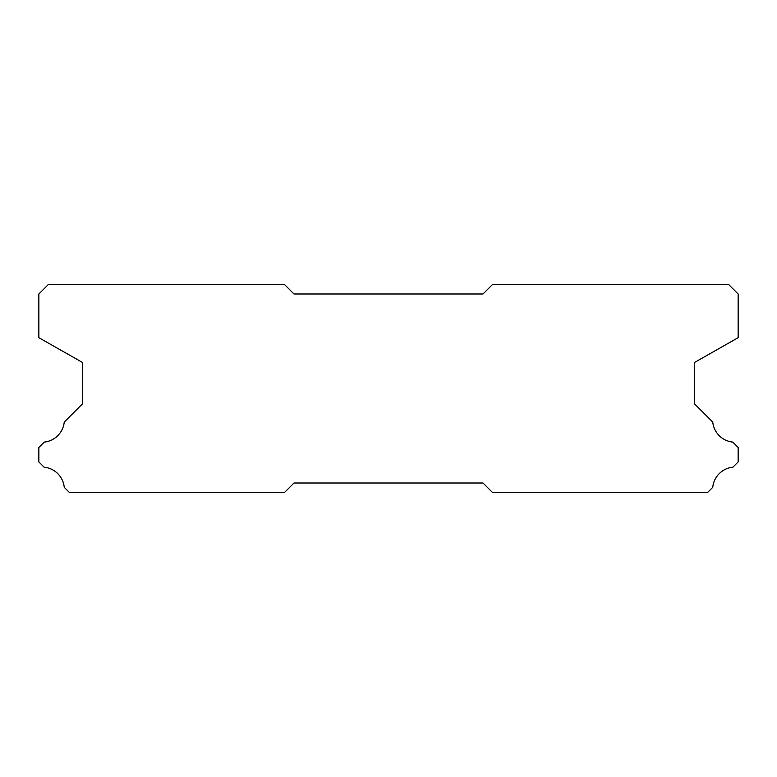 <?xml version="1.0" encoding="UTF-8"?>
<svg xmlns="http://www.w3.org/2000/svg" width="777" height="777" viewBox="0 0 777 777"><rect width="100%" height="100%" fill="white"/><g stroke="black" fill="none" stroke-linecap="round" stroke-linejoin="round"><path stroke-width="1.17" d="M483.003 293.997L293.997 293.997L284.547 284.547L48.3 284.547L38.85 293.997L38.85 337.694L82.323 362.364L82.323 404.001L64.248 422.076A22.494 22.494 0 0 1 44.211 442.113L38.85 447.465L38.85 461.926L44.104 467.181A22.494 22.494 0 0 1 64.258 487.334L69.376 492.453L284.547 492.453L293.997 483.003L483.003 483.003L492.453 492.453L707.624 492.453L712.742 487.334A22.494 22.494 0 0 1 732.896 467.181L738.15 461.926L738.15 447.465L732.789 442.113A22.494 22.494 0 0 1 712.752 422.076L694.677 404.001L694.677 362.364L738.15 337.694L738.15 293.997L728.7 284.547L492.453 284.547L483.003 293.997"/></g></svg>
